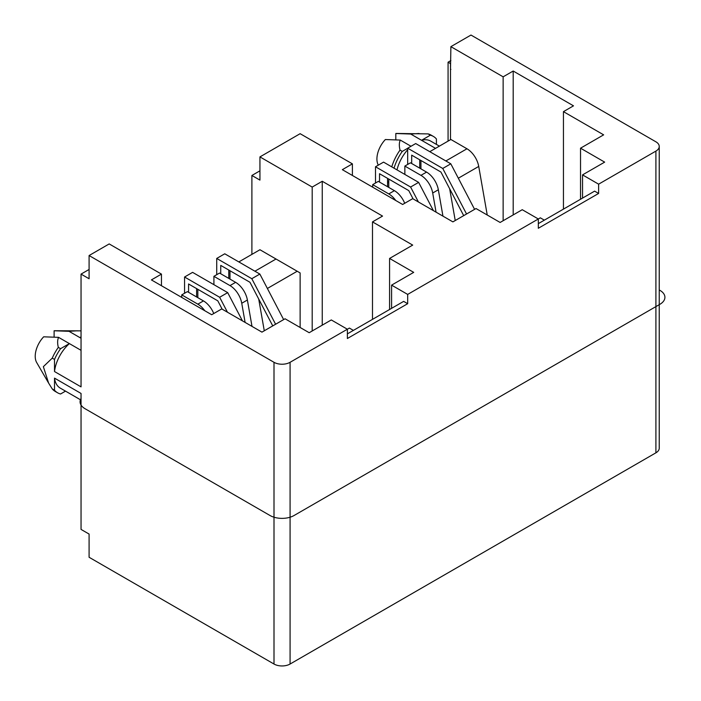 <?xml version="1.0" encoding="UTF-8"?>
<svg xmlns="http://www.w3.org/2000/svg" width="701" height="701" viewBox="0 0 701 701"><rect width="100%" height="100%" fill="white"/><g stroke="black" fill="none" stroke-linecap="round" stroke-linejoin="round"><path stroke-width="1.05" d="M81.044 400.096L60.26 388.1A28.706 16.579 -60 0 1 54.512 378.128L81.044 393.445L81.044 529.413L89.088 534.057L89.088 557.269L274.003 664.031A11.374 6.563 0 0 0 290.083 664.031L655.908 452.82A11.374 6.563 0 0 0 659.238 448.184L659.238 146.456A11.374 6.563 0 0 0 655.908 141.812L470.984 35.05L450.883 46.652L450.489 69.636A7.387 4.267 0 0 0 450.883 69.381M429.783 151.679L450.883 139.49L466.962 148.778A17.052 9.849 60 0 1 478.73 166.435L487.239 215.023M420.942 160.494L420.942 168.853M404.854 174.426L404.854 166.067L410.488 162.816L426.567 172.104L420.942 175.355A17.052 9.849 -120 0 1 432.701 193.012L436.057 212.166M388.775 179.062L388.775 187.421M372.695 187.185L372.695 184.635L378.321 181.384L394.409 190.672L388.775 193.923A17.052 9.849 -120 0 1 395.732 200.486M238.831 261.92L259.94 249.74L276.019 259.019L254.91 271.208M229.989 270.744L229.989 279.094M213.91 284.667L213.91 276.317L219.536 273.066L235.615 282.345L229.989 285.596A17.052 9.849 -120 0 1 241.749 303.261L245.105 322.407M197.831 289.311L197.831 297.662M181.743 297.434L181.743 294.876L187.377 291.634L203.456 300.913L197.831 304.164A17.052 9.849 -120 0 1 204.788 310.736M395.811 139.876L395.811 133.497L410.707 134.031L421.538 140.288A28.706 16.579 -60 0 1 430.668 141.085L439.396 146.123M395.811 133.497A19.33 11.163 -60 0 1 396.713 133.453L428.092 133.9L430.353 135.197L421.538 140.288L435.531 148.358M397.003 169.887A28.706 16.579 -60 0 1 407.675 149.734M448.07 141.12L448.07 62.205L450.489 63.598L450.489 139.727M54.512 378.128L54.512 390.229A34.112 19.698 120 0 0 57.561 392.77A34.112 19.698 120 0 0 60.575 393.988L65.517 391.132M57.561 392.77L55.309 391.473A34.112 19.698 -60 0 1 52.26 388.932L48.597 383.07L43.357 366.667L52.26 358.141A34.112 19.698 -60 0 1 58.323 347.381C57.333 343.376 57.412 340.029 58.56 337.347L81.044 350.325M48.597 383.07L36.671 362.513A19.33 11.163 -60 0 1 43.664 336.813L58.56 337.347M77.329 330.784L69.013 331.31L54.108 330.776A19.33 11.163 -60 0 1 55.02 330.732L81.044 330.863M81.044 338.259L79.835 337.567A28.706 16.579 -60 0 1 81.044 337.286M89.088 269.464L81.044 274.109L81.044 386.864L54.512 371.548A28.706 16.579 -60 0 1 69.39 343.595L60.575 348.686L58.323 347.381M54.108 330.776L54.108 337.155M69.013 331.31L79.835 337.567L81.044 336.866M419.032 133.497L410.707 134.031M411.005 146.272L400.262 140.069C399.114 142.75 399.035 146.097 400.026 150.102L402.278 151.407A34.112 19.698 120 0 0 394.023 168.17M407.675 148.288L402.278 151.407M60.575 348.686A34.112 19.698 120 0 0 54.512 359.438L54.512 371.548M52.26 388.932L54.512 390.229M54.512 359.438L52.26 358.141M81.044 274.109L89.088 278.753L89.088 255.541L274.003 362.303A11.374 6.563 0 0 0 290.083 362.303L347.372 329.225L331.293 319.945L309.185 332.712L285.062 318.78L261.946 332.134L221.744 308.922L211.693 314.723L151.398 279.909L161.449 274.109L161.449 285.71M259.94 170.825L251.896 175.469L259.94 180.104L259.94 156.901L312.199 187.071L312.199 330.968M251.896 254.375L251.896 175.469M450.883 60.584L448.07 62.205M259.94 156.901L300.133 133.689L352.393 163.859L352.393 175.469M300.133 327.49L300.133 272.943L276.019 259.019M442.953 216.145L438.335 189.761A17.052 9.849 -120 0 0 426.567 172.104M404.705 203.29A17.052 9.849 -120 0 0 394.409 190.672M252.001 326.386L247.383 300.01A17.052 9.849 -120 0 0 235.615 282.345M213.752 313.54A17.052 9.849 -120 0 0 203.456 300.913M353.4 330.39L349.378 328.068L347.372 329.233M544.353 220.149L540.331 217.827L538.324 218.984L522.245 209.704L500.128 222.462L476.014 208.539L452.899 221.884L412.696 198.672L402.646 204.482L342.342 169.668L352.393 163.859M404.854 166.067L420.942 175.355M372.695 184.635L388.775 193.923M213.91 276.317L229.989 285.596M181.743 294.876L197.831 304.164M347.372 329.225L347.372 338.513L407.675 303.699L407.675 294.411L391.587 285.132L391.587 308.344M407.675 303.699L403.653 301.377L347.372 333.869M391.587 285.132L413.704 272.365L389.581 258.441L412.696 245.096L372.494 221.884L382.544 216.083L322.25 181.27L312.199 187.071M582.54 198.094L582.54 174.882L604.656 162.124L580.533 148.191L580.533 199.259M580.533 148.191L603.649 134.846L563.446 111.643L573.497 105.842L513.193 71.029L503.143 76.83L503.143 220.727M258.713 299.02L264.277 330.784M449.665 188.779L455.229 220.535M216.723 274.687L216.723 258.441L224.758 253.797L259.852 274.056L283.642 319.603M228.78 278.402L228.78 270.043M220.745 273.758L220.745 265.407L249.968 282.284L272.75 325.895M216.723 258.441L251.808 278.7L275.598 324.248M259.852 274.056L251.808 278.7M407.675 164.446L407.675 148.2L415.711 143.556L450.804 163.815L474.595 209.362M419.733 168.161L419.733 159.802M411.689 163.517L411.689 155.158L440.92 172.034L463.703 215.645M407.675 148.2L442.76 168.459L466.551 213.998M450.804 163.815L442.76 168.459M188.578 292.326L188.578 283.975L217.809 300.843L222.147 309.15M184.565 293.255L184.565 277.009L219.65 297.268L227.457 312.217M184.565 277.009L192.6 272.365L227.694 292.624L242.441 320.874M196.622 296.97L196.622 288.61M227.694 292.624L219.65 297.268M375.508 183.014L375.508 166.768L383.552 162.124L418.637 182.383L433.393 210.624M387.574 186.72L387.574 178.369M379.53 182.085L379.53 173.725L408.762 190.602L413.099 198.909M375.508 166.768L410.602 187.027L418.409 201.976M418.637 182.383L410.602 187.027M450.883 46.652L503.143 76.83M161.449 274.109L109.19 243.93L89.088 255.541M407.675 294.411L538.324 218.984L538.324 228.272L598.619 193.45L594.606 191.136L538.324 223.628M582.54 174.882L598.619 184.17L655.908 151.101A11.374 6.563 0 0 0 659.238 146.456M598.619 184.17L598.619 193.45M428.092 133.9A34.112 19.698 -60 0 1 431.115 135.109L433.367 136.415A34.112 19.698 120 0 1 436.416 138.956L436.416 144.406M433.367 136.415A34.112 19.698 120 0 0 430.353 135.197M391.771 166.873A34.112 19.698 -60 0 1 400.026 150.102M400.262 140.069L385.357 139.534A19.33 11.163 -60 0 0 378.321 165.147M372.494 221.884L372.494 319.367M322.25 181.27L322.25 325.168M389.581 258.441L389.581 309.5M563.446 111.643L563.446 209.117M513.193 71.029L513.193 214.927M81.044 398.475A17.052 9.849 0 0 0 85.066 408.727L269.99 515.489A17.052 9.849 0 0 0 294.105 515.489L659.93 304.278A17.052 9.849 0 0 0 659.93 290.354L659.238 289.96M274.003 664.031L274.003 362.303M478.73 166.435L458.323 178.22M466.962 148.778L445.862 160.958M438.335 189.761L432.701 193.012M297.198 271.252L267.379 288.462M247.383 300.01L241.749 303.261M655.908 452.82L655.908 151.101M290.083 664.031L290.083 362.303M387.574 181.086L388.775 183.171"/></g></svg>
